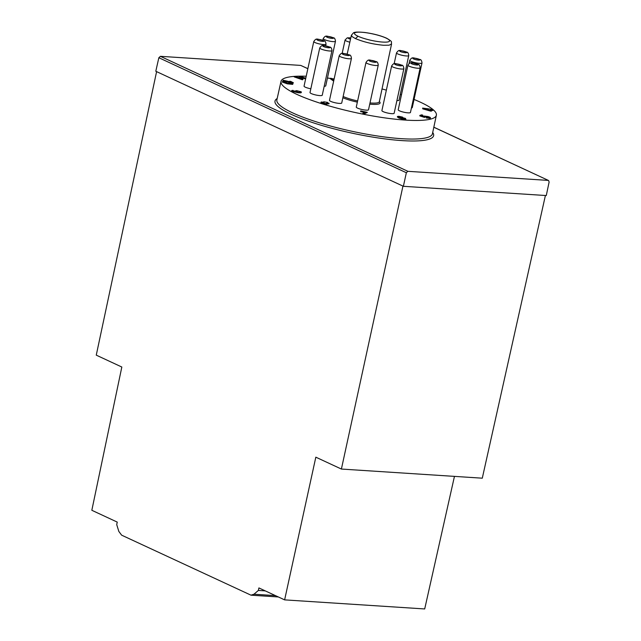 <?xml version="1.0" encoding="UTF-8"?>
<svg xmlns="http://www.w3.org/2000/svg" width="641" height="641" viewBox="0 0 641 641"><rect width="100%" height="100%" fill="white"/><g stroke="black" fill="none" stroke-linecap="round" stroke-linejoin="round"><path stroke-width="0.96" d="M156.596 71.624L96.262 355.146L121.83 367.029L91.831 510.284L117.255 522.103L116.718 524.61L118.841 531.445L121.63 535.163L250.952 595.16L253.956 594.231L258.371 590.433L258.908 587.925L284.62 599.872L315.829 457.177L341.397 469.052L482.288 478.186L545.403 195.497M402.949 186.098L341.397 469.052M454.453 476.383L424.703 608.95L284.62 599.872M265.262 590.882L258.371 590.433M305.717 78.514L299.051 76.167A79.5 14.623 -167.7 0 0 281.014 81.359A79.5 14.623 -167.7 0 0 322.639 103.978A79.5 14.623 -167.7 0 0 405.585 120.099A79.5 14.623 12.3 0 0 436.369 115.228A79.5 14.623 12.3 0 0 414.038 99.451M401.474 94.82A79.5 14.623 12.3 0 0 400.272 94.419M386.355 90.149A79.5 14.623 12.3 0 0 382.02 88.947M334.145 78.955A79.5 14.623 12.3 0 0 331.95 78.643M330.427 78.434A79.5 14.623 12.3 0 0 327.447 78.042M299.892 76.159A79.5 14.623 -167.7 0 1 306.214 76.239M325.66 45.88L326.021 44.197A6.266 1.154 12.3 0 1 319.659 43.989A6.266 1.154 12.3 0 1 313.778 41.529L304.05 86.15A6.266 1.154 12.3 0 0 310.829 88.795M339.209 55.727L329.474 100.349A6.266 1.154 12.3 0 0 335.355 102.808A6.266 1.154 12.3 0 0 341.717 103.017L351.444 58.403C351.188 56.071 350.467 54.902 349.273 54.886C341.901 53.211 341.901 51.953 339.209 55.727A6.266 1.154 12.3 0 0 345.082 58.187A6.266 1.154 12.3 0 0 351.444 58.403M391.627 65.983L381.9 110.605A6.266 1.154 12.3 0 0 387.773 113.064A6.266 1.154 12.3 0 0 394.143 113.273L403.87 68.651C403.606 66.327 402.885 65.158 401.699 65.134C394.327 63.467 394.327 62.201 391.627 65.983A6.266 1.154 12.3 0 0 397.5 68.443A6.266 1.154 12.3 0 0 403.87 68.651M411.434 107.96A6.266 1.154 12.3 0 0 412.267 107.592L421.994 62.97C421.738 60.647 421.009 59.469 419.823 59.453C412.451 57.786 412.451 56.52 409.751 60.302A6.266 1.154 12.3 0 0 415.632 62.762A6.266 1.154 12.3 0 0 421.994 62.97M405.352 118.889L404.904 119.699L399.087 118.128L397.364 116.983L397.476 116.478L399.199 117.632L405.008 119.202L405.457 118.385L401.058 117.303L399.784 118.024M400.665 117.303L398.63 117.111M364.048 114.01L364.425 113.016L367.341 112.375L364.048 114.01L362.79 113.609M364.352 112.351L360.659 111.63L360.683 110.885L367.341 112.375M327.335 103.706L326.99 104.347L322.567 103.634L321.093 102.488M326.99 104.347L326.646 103.129L329.121 103.305L328.841 103.906L326.533 103.634M301.038 92.304C301.679 92.793 300.805 92.961 298.41 92.801L291.839 91.31L291.695 90.509L298.522 92.304C300.917 92.456 301.791 92.288 301.142 91.807L296.575 90.621L295.116 91.134L297.472 91.919L292.865 90.918L293.466 90.605L292.865 90.918M294.82 91.487L294.9 90.878L295.028 91.535M292.705 84.396L292.817 83.891L287.392 83.322L282.417 81.575L287.833 82.144L292.817 83.891L292.705 84.396L287.28 83.827L282.304 82.072L282.409 81.607M293.306 82.585L293.137 83.234L282.913 80.95L283.106 80.221L291.07 82L289.732 81.223L290.942 81.487L293.249 82.729L283.026 80.446M302.664 78.819L303.049 79.276L302.456 79.804L294.219 76.896L295.076 76.359L301.494 78.627L301.767 78.122L302.744 78.466L303.049 79.276L302.568 79.3L294.331 76.399M305.605 79.019L298.938 76.664L299.796 76.127L305.781 78.234M333.665 81.135L330.355 78.763L330.468 78.258L331.637 78.418L333.905 80.045M432.867 110.06L430.48 109.659L431.441 110.693L430.319 110.508L422.627 108.097L429.911 109.042L432.595 109.763L432.755 110.556L431.056 110.276M431.441 110.693L431.337 111.197L430.215 111.005L422.748 108.842L422.627 108.097M429.895 117.76L430.135 118.377L426.329 117.976L426.794 117.303L429.278 117.607L427.675 116.71L424.751 116.333L425.047 116.798L424.494 116.886L419.911 115.396L421.658 114.843L422.788 115.164L421.385 115.604L423.765 116.382M429.166 118.104L427.571 117.215L424.638 116.838M424.703 116.542L424.935 117.303L424.382 117.383L419.799 115.893L419.911 115.396M422.788 115.164L422.107 115.845M396.907 100.589A6.266 1.154 12.3 0 0 399.014 100.188L408.75 55.575C408.485 53.243 407.764 52.073 406.578 52.057C399.199 50.383 399.199 49.125 396.507 52.899A6.266 1.154 12.3 0 0 402.38 55.358A6.266 1.154 12.3 0 0 408.75 55.575M407.932 65.182L398.205 109.795A6.266 1.154 12.3 0 0 404.078 112.255A6.266 1.154 12.3 0 0 410.448 112.471L420.175 67.85C419.919 65.518 419.19 64.348 418.004 64.332C410.633 62.666 410.633 61.4 407.932 65.182A6.266 1.154 12.3 0 0 413.814 67.642A6.266 1.154 12.3 0 0 420.175 67.85M366.003 62.457L356.276 107.079A6.266 1.154 12.3 0 0 362.149 109.539A6.266 1.154 12.3 0 0 368.519 109.747L378.246 65.134C377.99 62.802 377.261 61.632 376.075 61.616C368.703 59.95 368.703 58.684 366.003 62.457A6.266 1.154 12.3 0 0 371.884 64.925A6.266 1.154 12.3 0 0 378.246 65.134M319.739 47.931L310.012 92.544A6.266 1.154 12.3 0 0 315.885 95.004A6.266 1.154 12.3 0 0 322.247 95.213L331.982 50.599C331.718 48.267 330.996 47.097 329.811 47.081C322.439 45.415 322.431 44.149 319.739 47.931A6.266 1.154 12.3 0 0 325.612 50.391A6.266 1.154 12.3 0 0 331.982 50.599M324.202 86.271A6.266 1.154 12.3 0 0 325.74 85.862L335.467 41.24C335.211 38.909 334.482 37.739 333.296 37.723C325.924 36.056 325.924 34.79 323.224 38.572A6.266 1.154 12.3 0 0 329.105 41.032A6.266 1.154 12.3 0 0 335.467 41.24M291.839 91.31L292.785 90.269L293.354 91.102M301.254 92.576L301.142 91.807M328.841 103.906L327.599 102.4L323.777 101.775L324.146 102.344L321.205 101.983L320.869 102.616M323.777 101.775L324.146 102.344M321.205 101.983L322.671 103.137L327.335 103.698M402.58 117.551L402.668 117.151L398.694 116.662M402.668 117.151L398.822 116.285L397.476 116.478L397.364 116.974M405.897 119.434L405.457 118.385M398.71 116.75L399.896 117.559M406.346 172.733L407.884 171.315L160.402 56.32L158.848 57.73L406.346 172.733L403.381 186.299L155.795 71.255L158.848 57.73M433.813 127.247L548.56 180.498L549.129 181.988L546.276 195.553L403.381 186.299M548.231 180.409L407.884 171.315M307.864 68.651L300.741 65.414L307.856 68.715M160.402 56.32L300.741 65.414M358.023 36.241A17.948 3.301 -167.7 0 1 361.436 32.226A17.948 3.301 -167.7 0 1 386.026 38.051A17.948 3.301 12.3 0 1 382.613 42.066A17.948 3.301 12.3 0 1 358.023 36.241L355.443 38.596C363.767 42.066 373.15 44.293 383.606 45.271L389.111 45.199L391.571 44.005C390.794 41.609 393.622 42.338 386.579 38.196C380.666 35.592 373.399 33.693 364.769 32.491C358.407 31.858 354.641 31.962 353.487 32.811L351.396 35.247L347.166 54.14M364.312 113.521L364.425 113.016L364.152 113.505L362.87 113.257L365.755 112.103L360.683 110.885M301.767 78.122L301.494 78.627M333.777 80.638L330.468 78.258M430.135 118.377L430.247 117.872L426.441 117.479M430.007 117.255L430.247 117.872L430.007 117.255L428.028 116.534L423.829 116.005M429.238 118.048L429.278 117.607M399.271 117.071L399.375 116.574M400.593 117.287L400.705 116.782M360.771 111.133L360.659 111.63M289.628 81.679L289.732 81.223M293.249 82.729L293.137 83.234M302.568 79.3L302.456 79.804M422.852 108.337L422.748 108.842M430.319 110.508L430.215 111.005M424.494 116.886L424.382 117.383M275.486 595.625L253.956 594.231M379.344 101.55A21.922 4.03 -167.7 0 1 369.737 104.163M357.349 102.143A21.922 4.03 -167.7 0 1 342.863 97.761M332.743 37.579A3.654 0.673 -167.7 0 1 330.339 38.172A3.654 0.673 -167.7 0 1 326.606 36.441A3.654 0.673 -167.7 0 1 332.743 37.579M323.296 40.543A3.654 0.673 -167.7 0 1 320.893 41.136A3.654 0.673 -167.7 0 1 317.159 39.397A3.654 0.673 -167.7 0 1 323.296 40.543M329.258 46.937A3.654 0.673 -167.7 0 1 326.846 47.53A3.654 0.673 -167.7 0 1 323.112 45.791A3.654 0.673 -167.7 0 1 329.258 46.937M348.72 54.741A3.654 0.673 -167.7 0 1 346.316 55.334A3.654 0.673 -167.7 0 1 342.582 53.596A3.654 0.673 -167.7 0 1 348.72 54.741M375.522 61.472A3.654 0.673 -167.7 0 1 373.118 62.065A3.654 0.673 -167.7 0 1 369.384 60.326A3.654 0.673 -167.7 0 1 375.522 61.472M401.146 64.997A3.654 0.673 -167.7 0 1 398.734 65.59A3.654 0.673 -167.7 0 1 395 63.852A3.654 0.673 -167.7 0 1 401.146 64.997M417.451 64.188A3.654 0.673 -167.7 0 1 415.048 64.781A3.654 0.673 -167.7 0 1 411.314 63.05A3.654 0.673 -167.7 0 1 417.451 64.188M419.27 59.317A3.654 0.673 -167.7 0 1 416.866 59.901A3.654 0.673 -167.7 0 1 413.133 58.171A3.654 0.673 -167.7 0 1 419.27 59.317M406.025 51.913A3.654 0.673 -167.7 0 1 403.614 52.506A3.654 0.673 -167.7 0 1 399.88 50.767A3.654 0.673 -167.7 0 1 406.025 51.913M342.142 53.459L345.074 39.982A6.266 1.154 12.3 0 0 349.842 42.186M350.507 39.197A3.654 0.673 -167.7 0 1 348.175 38.035A3.654 0.673 -167.7 0 1 350.787 37.947M327.487 77.841L328.112 78.13M432.707 132.463A81.167 14.927 -167.7 0 1 385.393 138.953A81.167 14.927 -167.7 0 1 291.014 114.258A81.167 14.927 -167.7 0 1 277.168 98.546M386.603 38.204L386.026 38.051M355.443 38.596L352.23 36.697L351.396 35.247M391.571 44.013L379.304 101.759A20.873 3.838 -167.7 0 1 371.219 103.033A20.873 3.838 -167.7 0 1 370.001 102.945M357.614 100.957A20.873 3.838 -167.7 0 1 343.143 96.495M404.904 119.699L405.008 119.202M399.087 118.128L399.199 117.632M322.567 103.634L322.671 103.137M298.41 92.801L298.522 92.304M287.28 83.827L287.392 83.322M427.571 117.215L427.675 116.71M436.369 115.228L432.419 133.809A79.604 14.647 -167.7 0 1 401.595 138.688A79.604 14.647 -167.7 0 1 292.56 112.84A79.604 14.647 -167.7 0 1 276.872 99.892L281.014 81.359M278.354 596.963L251.352 595.209M322.856 40.279L323.224 38.572M313.778 41.529C316.478 37.755 316.478 39.013 323.849 40.679C325.035 40.703 325.764 41.873 326.021 44.197M409.054 63.499L409.751 60.302M394.135 63.763L396.507 52.899M345.074 39.982L347.286 37.827L350.795 37.899M327.503 77.777L328.32 78.154M433.829 127.182L548.56 180.498M364.168 113.361L364.056 113.866M323.601 101.887L323.489 102.384M282.417 81.583L282.304 82.08M301.478 78.49L301.374 78.995M424.663 116.414L424.558 116.918M430.488 117.704L430.375 118.2M423.637 116.149L423.533 116.654"/></g></svg>
